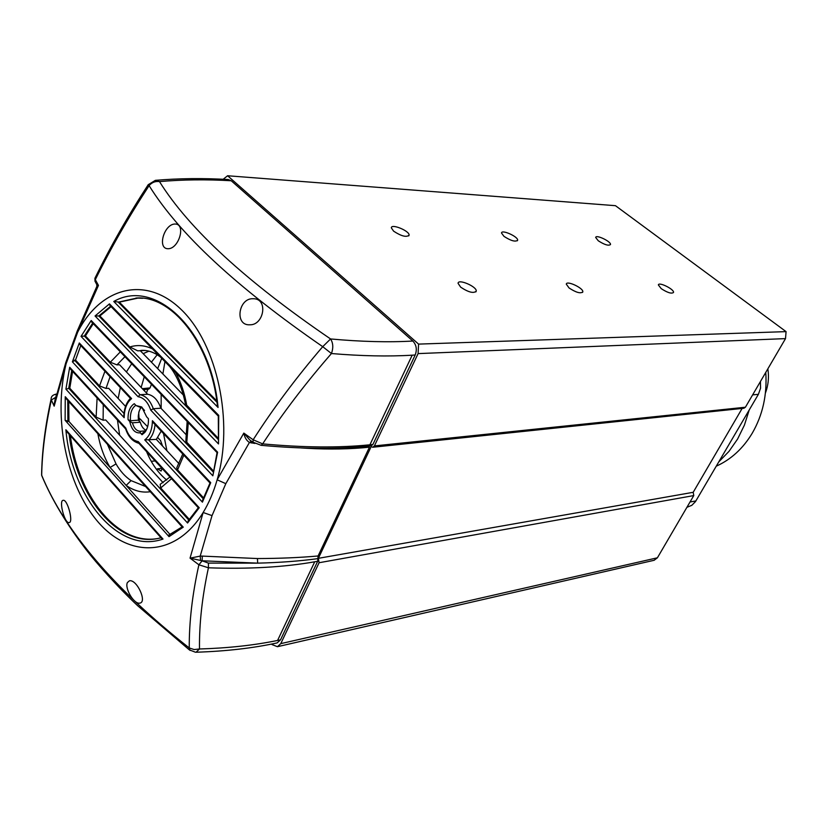 <?xml version="1.0" encoding="UTF-8"?>
<svg xmlns="http://www.w3.org/2000/svg" width="828" height="828" viewBox="0 0 828 828"><rect width="100%" height="100%" fill="white"/><g stroke="black" fill="none" stroke-linecap="round" stroke-linejoin="round"><path stroke-width="1.24" d="M111.087 306.629L99.877 315.965L129.872 346.963L137.696 350.834L140.325 350.751L183.33 395.008M173 371.068L172.441 370.199C178.558 379.597 182.843 390.764 185.317 403.702L218.395 438.457M99.877 315.965L95.054 315.975L218.499 443.932L218.737 415.377L109.462 303.876L95.054 315.975M93.264 323.707L85.429 335.961L110.31 362.209L116.934 364.869L119.563 364.755L147.643 394.263L140.004 394.708L138.079 396.715C143.679 397.595 147.901 402.066 150.758 410.129L212.837 475.81L217.619 452.202L91.204 320.508L81.03 336.375L138.079 396.715M187.159 421.576L185.814 441.2L213.52 471.08M85.429 335.961L81.03 336.375M140.998 407.314L139.114 411.237L138.255 416.06L138.379 420.169L140.294 422.228C141.443 426.441 143.42 429.152 146.204 430.332M178.962 463.649L156.326 439.399L161.212 431.109M110.072 376.709L106.005 388.435L108.634 388.291L125.545 406.413M186.621 435.207L160.911 408.204C157.869 399.976 153.439 395.329 147.643 394.263M189.467 519.518L160.704 487.961L160.197 484.308M163.126 482.693L105.725 419.993L103.117 420.189L96.12 417.126L69.78 388.218L65.909 389.16L187.563 523.006L199.237 507.719L198.327 507.771L188.08 521.019L187.563 523.006M170.05 534.484L68.941 421.452L65.122 420.313L169.016 536.647L169.243 534.909M203.15 512.501C175.867 557.254 129.044 558.476 97.735 521.568C66.209 484.929 52.961 417.488 66.085 363.865L77.635 332.266C100.198 287.399 145.614 274.699 181.384 309.724C217.309 344.179 234.086 422.197 217.143 479.805C213.593 492.07 208.935 502.969 203.15 512.501L212.03 515.616L200.2 556.116L202.28 556.095L202.146 560.825L198.896 564.789L190.047 558.144L203.15 512.501M72.388 361.836L79.312 342.978L131.621 398.589C126.798 402.511 124.314 408.877 124.169 417.705L72.388 361.836L75.514 360.076L80.782 345.555M134.291 403.702C129.903 406.579 127.822 411.889 128.05 419.641L129.768 421.493C131.538 429.608 135.047 433.396 140.294 432.837L142.043 434.721L144.859 432.361C147.498 428.914 148.678 424.371 148.409 418.72L146.649 416.846L141.723 406.972L136.03 405.544L134.291 403.702M174.739 224.036L175.163 224.026C186.248 224.005 178.879 249.011 168.022 248.731C157.041 248.845 163.954 224.378 174.739 224.036M253.751 298.742C268.386 299.001 263.832 325.269 249.932 324.783C234.355 325.932 238.35 298.08 252.944 298.732L253.751 298.742M254.921 443.435L249.414 442.494L225.816 483.666L217.143 479.805L243.825 433.096L253.151 439.771C273.312 408.287 296.496 377.257 322.723 346.673C236.777 287.388 178.9 233.703 149.102 185.617C128.826 216.667 110.89 248.007 95.313 279.636L98.46 285.401L77.635 332.266L77.718 329.803M63.042 500.35L63.176 500.319C67.503 498.984 73.713 522.779 69.097 522.551C64.76 523.927 58.653 500.702 63.042 500.35M96.866 286.343L98.46 285.401L96.783 284.532L96.866 286.343L77.252 330.993L65.774 362.602L66.085 363.865L54.172 406.155L51.346 400.007C45.323 427.289 42.093 452.367 41.679 475.231C64.863 531.172 114.057 588.749 189.26 647.962C189.084 622.263 192.293 594.535 198.896 564.789L208.428 567.791C202.156 596.843 199.175 623.908 199.496 648.986L194.125 649.545L189.26 647.962L190.047 650.435M127.419 582.56L129.437 580.78C136.879 579.165 147.312 602.101 139.88 603.105C133.981 604.647 124.407 588.004 127.419 582.56M68.941 421.452L68.734 401.518M69.78 388.218L72.585 371.379M106.005 388.435L99.526 385.92L75.514 360.076M79.271 343.91L79.312 342.978M160.911 408.204L153.283 408.721L150.758 410.129M156.326 439.399L144.745 439.906L202.425 502.151L210.726 482.672L152.414 420.696L153.542 422.942L209.97 482.962L210.726 482.672M182.76 454.023L176.716 467.872L177.575 469.89L203.74 498.042M145.914 430.839L140.284 431.295L140.294 432.837M142.043 434.721L142.23 433.386L145.511 430.933L147.136 428.273M140.294 422.228L132.408 422.818C133.991 428.252 136.61 431.077 140.284 431.295M129.768 421.493L132.408 422.818M138.379 420.169L130.493 420.748L128.05 419.641M135.782 405.285C131.683 408.235 129.913 413.389 130.493 420.748M144.548 410.491L142.623 408.318L136.03 405.544M119.625 435.176L117.452 420.044M118.145 398.496L120.329 387.618M126.394 371.938L131.683 363.751M143.151 353.649L148.936 351.144M97.859 433.727C100.157 446.416 104.235 457.656 110.103 467.468L116.034 463.918C120.143 471.07 125.152 476.638 131.052 480.613L126.156 485.415C133.95 490.869 142.002 492.981 150.303 491.718M166.749 480.064C158.376 473.295 151.648 463.825 146.577 451.643M139.166 421.017L138.7 412.779M141.164 387.452L144.238 376.833M151.421 362.167L157.144 354.788M142.333 388.684L150.054 387.897L151.452 384.358M157.672 368.595L161.719 358.327M228.342 179.552L231.219 180.752L412.861 341.043C416.432 344.924 417.209 349.571 415.19 354.995L372.89 444.491L371.172 445.826M318.087 555.981L317.88 558.631C299.601 561.115 279.522 562.616 257.653 563.144L257.456 558.548C279.502 558.486 299.715 557.627 318.087 555.981L369.454 447.172C350.285 449.169 329.585 449.552 307.333 448.31L307.416 448.134M317.88 558.631L317.683 561.27L280.537 639.827L277.152 642.911C252.975 648.169 225.94 651.274 196.05 652.226L199.496 648.986C228.228 648.117 254.258 645.271 277.587 640.448L280.537 639.827M150.054 387.897L148.761 389.098L143.265 389.667M138.866 412.096L140.336 408.359M146.411 392.969L147.891 389.201M415.19 354.995L412.189 355.181L369.909 444.791L372.89 444.491M148.316 184.551L149.102 185.617C151.917 182.367 155.385 181.032 159.483 181.591C188.815 228.694 245.844 281.147 330.569 338.952L322.723 346.673L331.448 353.535C305.604 383.178 282.669 413.296 262.652 443.88L253.151 439.771L253.026 442.297M412.861 341.043C388.767 342.44 361.339 341.747 330.569 338.952C333.166 342.989 333.456 347.843 331.448 353.535C361.515 356.061 388.425 356.609 412.189 355.181M317.683 561.27L314.702 561.798C283.921 567.221 248.503 569.219 208.428 567.791L208.428 563.092L257.653 563.144L202.084 560.784L190.047 558.144L200.2 556.116L200.562 560.442M225.816 483.666L212.03 515.616M66.975 360.366L65.774 362.602L54.151 403.981L54.172 406.155L55.331 397.512L51.346 400.007L51.098 399.127C45.105 426.565 41.949 451.85 41.607 475.003L41.679 472.043M42.984 478.47L41.7 475.489C51.615 499.201 66.447 523.958 86.205 549.761C96.11 562.73 117.493 586.855 137.696 605.744L189.322 649.856L195.491 652.236M96.772 284.532L94.992 281.199L94.92 278.301L95.717 282.565M231.219 180.752C206.358 179.314 182.45 179.593 159.483 181.591L155.364 180.349L148.212 184.706C128.133 215.57 110.362 246.765 94.909 278.291M251.433 441.179L249.414 442.494C246.454 440.496 244.591 437.36 243.825 433.096L249.839 440.051L252.716 442.08L261.151 445.319L262.652 443.88C303.379 447.617 339.128 447.927 369.909 444.791M260.955 445.298L261.151 445.319C303.12 449.128 339.832 449.293 371.286 445.816M56.325 395.039L55.652 397.709M54.969 394.449L56.439 394.594M65.878 429.773L67.13 432.092L161.501 538.324L163.002 539.049C118.704 554.656 71.85 498.052 65.878 429.773L163.002 539.049M156.606 538.717C116.831 544.855 77.873 495.537 70.37 435.745M210.012 482.941L202.57 500.35L202.425 502.151M125.597 428.842L125.784 428.076C128.537 436.035 132.687 440.537 138.245 441.593L199.237 507.719M138.411 442.742L138.245 441.593M125.566 428.852L70.401 369.009L69.687 367.27L65.909 389.16M124.169 417.705L123.807 416.06C124.148 408.525 126.342 402.625 130.369 398.361L131.621 398.589M91.204 320.508L91.67 322.04L217.06 452.605L212.837 475.81M217.06 452.605L217.619 452.202M142.633 298.277L135.885 298.059C171.158 294.747 210.871 342.906 217.36 405.327L218.064 407.479C211.088 330.02 155.167 277.577 113.767 301.475L218.064 407.479M138.317 298.028L119.325 302.148L113.767 301.475M119.325 302.148L216.791 400.918M218.302 415.904L218.499 443.932M218.313 416.07L218.737 415.377M218.292 416.091L109.813 305.325L109.462 303.876M168.85 535.033L182.119 526.898L66.157 398.661L65.246 396.715L65.122 420.313M182.119 526.898L183.257 527.146L169.016 536.647M169.699 366.473L172.441 370.199L172.472 369.309M155.736 352.221L156.616 354.353L157.827 355.088M251.36 442.97L252.229 441.728M54.793 398.164L55.486 398.413M272.164 644.681L271.615 644.07M271.667 644.049L272.184 644.639L271.667 644.049M223.187 179.272L227.596 175.753L615.463 205.686L786.072 331.624L785.513 338.611L745.407 407.231L743.855 408.256M742.136 408.432L693.191 492.308L693.771 495.579L657.411 557.793L654.089 560.287M227.596 175.753L418.575 344.106L786.072 331.624M418.575 344.106L418.088 353.608L785.513 338.611M166.904 450.732L163.509 433.541M161.17 408.473L161.16 394.48M162.878 373.956L164.948 361.629M157.848 437.67L160.539 440.548L162.588 446.116M156.999 470.035L157.506 468.803L161.087 471.049L162.122 468.513M138.918 417.819L147.632 426.741M418.088 353.608L374.391 445.919L372.786 447.244L371.151 446.644L318.366 558.331L693.191 492.308L318.366 558.331L319.08 562.73L280.775 643.635L277.442 646.699L272.184 644.639M157.506 468.803L161.967 468.337M661.241 288.651L658.363 284.935C658.674 281.52 674.551 289.417 673.506 292.47C671.56 293.971 667.471 292.698 661.241 288.651M569.064 287.968L566.3 284.159C566.507 280.112 583.792 288.227 582.798 291.891C580.563 293.816 575.988 292.512 569.064 287.968M460.668 287.161L458.07 283.321C458.06 278.487 477.114 286.685 476.245 291.135C473.657 293.64 468.462 292.315 460.668 287.161M598.261 240.772L595.684 237.481C595.85 234.2 611.354 241.621 610.484 244.55C608.539 246.009 604.461 244.757 598.261 240.772M503.973 236.353L501.509 233.02C501.54 229.17 518.431 236.756 517.624 240.255C515.399 242.097 510.845 240.803 503.973 236.353M393.631 231.178L391.334 227.876C391.137 223.312 409.746 230.96 409.094 235.152C406.517 237.532 401.352 236.218 393.631 231.178M749.226 409.964L744.403 425.126L737.582 439.068L728.961 451.405L718.818 461.838M760.435 381.522L760.559 388.197L758.386 394.335L695.489 501.592L691.784 505.349L687.261 507.129M765.765 372.403C767.245 394.79 762.733 415.076 752.207 433.272C742.954 448.59 730.969 459.561 716.261 466.185M767.856 368.822C769.129 377.247 768.312 385.33 765.414 393.093M152.466 348.878C144.838 345.276 137.303 344.634 129.872 346.963M186.786 405.792C184.727 393.331 180.97 382.205 175.515 372.414M110.683 306.205L98.822 315.975L218.333 439.575M120.308 351.89L110.31 362.209M186.755 442.835L188.266 422.725M92.684 323.096L84.373 335.982L140.004 394.708C145.8 395.784 150.23 400.452 153.283 408.721L213.272 472.043M171.531 478.708L160.704 487.961M188.877 520.17L68.724 388.28L71.746 370.468M69.687 367.27L125.784 428.076M144.745 439.906C149.671 436.097 152.228 429.691 152.414 420.696M65.246 396.715L183.257 527.146M67.741 400.41L67.896 421.535M96.12 417.126L97.104 397.978M123.993 413.451L74.458 360.118M104.949 371.254L99.526 385.92M155.074 424.578C154.339 431.284 152.217 436.449 148.709 440.061L203.326 498.87M177.575 469.89L183.826 455.152M145.624 486.543L131.052 480.613M116.034 463.918L107.412 444.294M103.117 420.189L103.262 404.654M124.924 356.702L116.934 364.869M145.024 350.461L137.696 350.834M277.587 640.448L314.702 561.798M257.456 558.548L202.28 556.095M307.333 448.31L301.206 447.948M144.3 390.744L144.786 389.502M202.146 560.825L208.428 563.092M69.128 434.338C76.29 495.9 116.872 546.697 157.599 538.552L161.036 537.807L157.599 538.552M136.951 298.059L118.259 302.148L216.967 402.242M280.775 643.635L657.411 557.793M693.771 495.579L319.08 562.73M374.391 445.919L745.407 407.231M151.265 461.32L155.147 460.937M147.55 453.91L148.574 453.806M139.052 419.724L140.946 419.589M758.386 394.335L752.631 394.873M695.903 500.919L690.024 502.006M160.301 356.878L156.616 354.353C150.965 351.227 145.707 349.923 140.853 350.43L143.016 350.358M252.944 298.732L253.596 298.732M155.364 180.349C178.807 178.341 203.129 178.072 228.342 179.541M56.594 393.993L55.083 394.418C52.34 395.266 51.015 396.84 51.108 399.148M125.545 428.666C128.257 436.76 132.697 441.624 138.856 443.27M138.379 442.752L198.327 507.771M79.25 343.93L130.451 398.382M169.978 477.021L160.197 484.297M249.849 440.041L251.422 441.158M55.114 399.914L54.13 404.292M145.511 430.933L144.859 432.361M142.623 408.318L141.723 406.972M277.442 646.699L654.286 560.245M372.786 447.244L743.958 408.245M582.798 291.891L582.519 292.429M476.245 291.135L475.862 291.911M517.624 240.255L517.365 240.772M409.094 235.152L408.753 235.897M687.789 507.026L686.992 507.181"/></g></svg>
